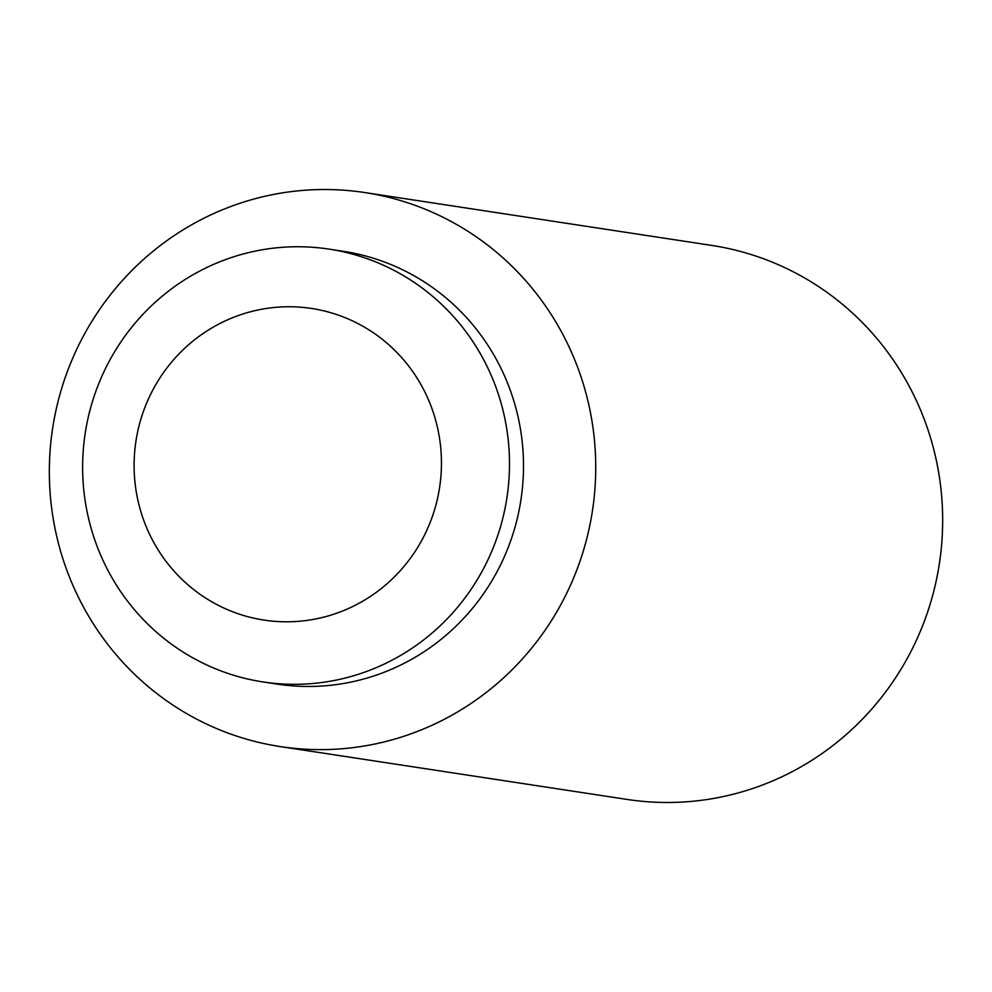 <?xml version="1.0" encoding="UTF-8"?>
<svg xmlns="http://www.w3.org/2000/svg" width="992" height="992" viewBox="0 0 992 992"><rect width="100%" height="100%" fill="white"/><g stroke="black" fill="none" stroke-linecap="round" stroke-linejoin="round"><path stroke-width="1.49" d="M428.507 526.442A157.616 153.586 -81.3 0 0 349.519 319.536A157.616 153.586 -81.3 0 0 147.052 402.107A157.616 153.586 -81.3 0 0 226.04 609.014A157.616 153.586 -81.3 0 0 428.507 526.442M364.746 192.547L711.673 245.408A280.215 273.036 98.7 0 1 919.646 632.958A280.215 273.036 98.7 0 1 627.254 799.453L280.327 746.592A280.215 273.036 98.7 0 1 72.354 359.042A280.215 273.036 98.7 0 1 364.746 192.547A280.215 273.036 98.7 0 1 572.719 580.097A280.215 273.036 98.7 0 1 280.327 746.592M329.034 249.116L343.046 251.249A218.922 213.305 98.7 0 1 505.523 554.02A218.922 213.305 98.7 0 1 277.103 684.096L263.078 681.95A218.922 213.305 98.7 0 1 100.601 379.192A218.922 213.305 98.7 0 1 329.034 249.116A218.922 213.305 98.7 0 1 491.511 551.887A218.922 213.305 98.7 0 1 263.078 681.95"/></g></svg>
